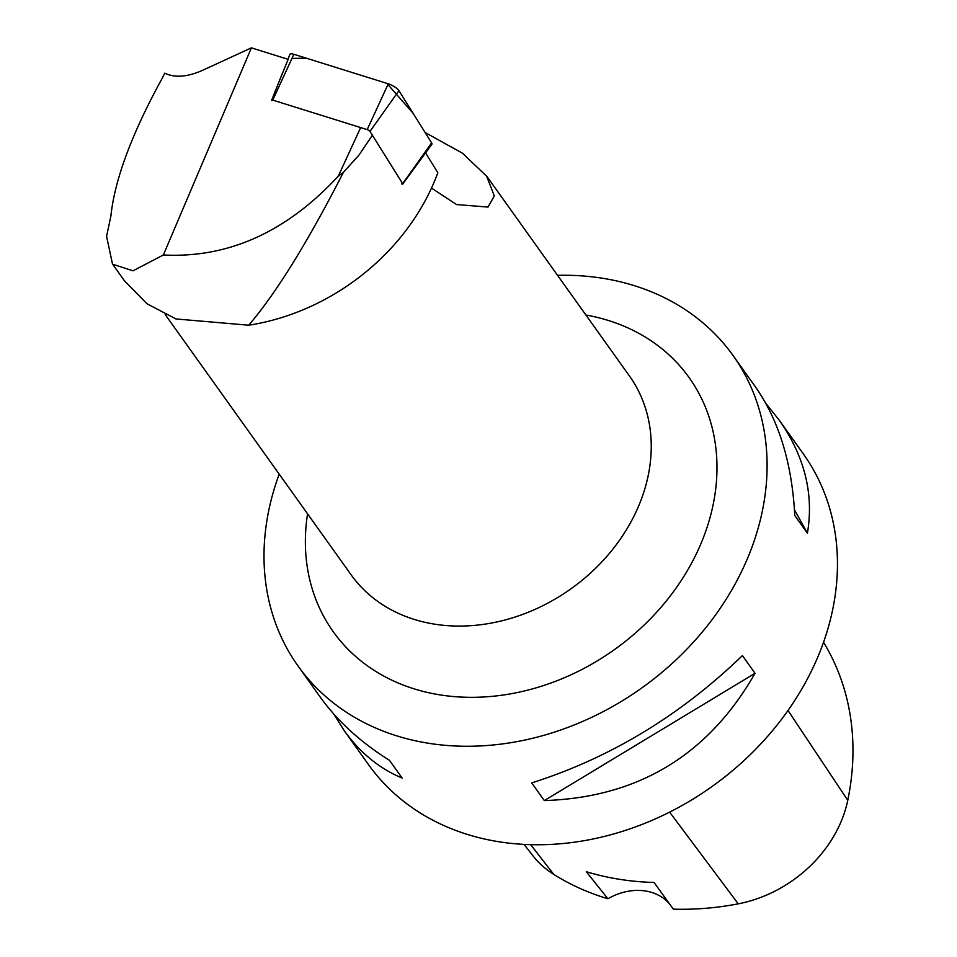 <?xml version="1.0" encoding="UTF-8"?>
<svg xmlns="http://www.w3.org/2000/svg" width="957" height="957" viewBox="0 0 957 957"><rect width="100%" height="100%" fill="white"/><g stroke="black" fill="none" stroke-linecap="round" stroke-linejoin="round"><path stroke-width="1.44" d="M401.713 184.007A2.237 0.622 -151 0 0 402.73 184.031A2.237 0.622 -151 0 0 402.67 183.66L369.976 131.42A2.237 0.622 -151 0 0 367.177 129.614L272.757 100.102A2.237 0.622 -151 0 0 271.716 100.114A2.237 0.622 -151 0 0 271.8 100.449M287.949 59.274L289.899 54.346A8.481 2.345 29 0 1 293.859 54.286L388.279 83.797A8.481 2.345 29 0 1 398.925 90.652L431.619 142.892A8.481 2.345 29 0 1 431.846 144.316L402.73 184.031M166.219 73.833L164.712 73.163L162.738 77.266C132.006 133.19 114.732 179.39 110.916 215.875L106.574 236.355L112.519 264.18L133.023 270.807L163.36 254.981C228.209 258.318 286.526 232.049 338.288 176.172L343.431 172.308C307.628 242.312 276.047 293.285 248.712 325.213L175.968 318.956L147.019 303.788L125.008 281.418M431.499 188.086L456.537 204.547L487.998 207.071L494.326 195.922L486.623 176.208L462.518 153.24L425.123 132.509M248.712 325.213A207.286 168.755 -35.5 0 0 437.827 172.75L425.554 152.905M278.487 83.068L288.153 59.346L251.404 47.85L163.36 254.981M164.712 73.163L165.501 73.533C175.669 78.043 188.35 76.823 203.542 69.873L251.404 47.85M372.082 135.667L359.019 155.034L343.431 172.308M279.217 474.158A267.23 217.55 -35.5 0 0 298.106 666.096A267.23 217.55 -35.5 0 0 537.391 737.081A267.23 217.55 -35.5 0 0 751.592 548.158A267.23 217.55 -35.5 0 0 732.99 355.442A267.23 217.55 -35.5 0 0 557.548 275.329M298.106 666.096L320.428 697.342C337.594 721.207 360.622 742.225 389.523 760.372L402.143 778.053C379.462 768.591 360.191 752.848 344.341 730.813L368.457 764.583A267.23 217.55 -35.5 0 0 607.743 835.569A267.23 217.55 -35.5 0 0 821.943 646.645A267.23 217.55 -35.5 0 0 803.354 453.929L779.225 420.159C804.622 456.357 814.024 494.039 807.397 533.205L794.777 515.524C792.085 463.344 778.938 420.398 755.312 386.688L732.99 355.442M742.405 655.593L755.037 673.273C708.312 755.073 638.08 797.516 544.33 800.578L531.697 782.898C609.896 758.076 680.14 715.633 742.405 655.593M765.875 403.447L779.225 420.159M344.341 730.813L333.778 714.042M524.041 844.409L532.738 855.534A120.211 97.865 -35.5 0 0 553.84 874.471A291.239 237.097 -35.5 0 0 607.922 898.767L586.294 871.707A292.722 238.317 144.5 0 0 654.05 882.462L673.321 909.15A291.239 237.097 -35.5 0 0 738.23 903.839A120.211 97.865 -35.5 0 0 847.77 800.315A291.239 237.097 -35.5 0 0 823.534 642.291M669.35 903.647A53.448 43.508 -35.5 0 0 607.922 898.767M755.037 673.273L544.33 800.578M794.466 509.782L807.397 533.205M275.7 89.731L274.312 93.571M360.394 128.154L338.288 176.172M291.957 58.401L306.407 58.21L386.891 83.367L413.029 113.189L431.619 142.88L402.67 183.66M367.177 129.614L388.279 83.797M293.859 54.286L272.757 100.102M398.925 90.652L369.976 131.42M486.694 176.148L629.419 375.945A171.028 139.232 144.5 0 1 641.322 499.291A171.028 139.232 144.5 0 1 504.231 620.196A171.028 139.232 144.5 0 1 351.087 574.774L165.202 314.554M847.77 800.315L788.006 710.477M553.84 874.471L530.633 844.672M738.23 903.839L669.625 812.122M585.887 315.009A218.639 177.99 144.5 0 1 708.013 524.412A218.639 177.99 144.5 0 1 466.059 697.258A218.639 177.99 144.5 0 1 307.556 513.825M271.716 100.114L282.674 72.541M113.321 265.209L124.936 281.466"/></g></svg>
